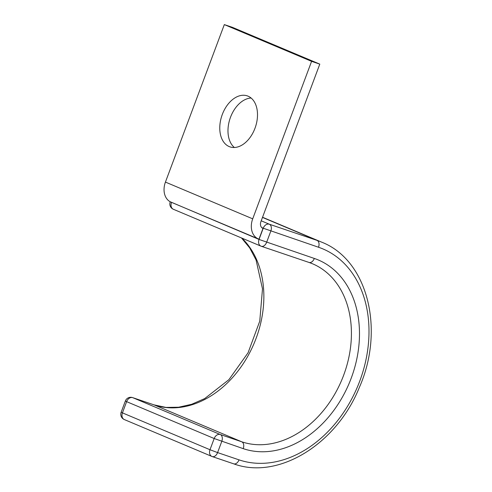 <?xml version="1.0" encoding="UTF-8"?>
<svg xmlns="http://www.w3.org/2000/svg" width="492" height="492" viewBox="0 0 492 492"><rect width="100%" height="100%" fill="white"/><g stroke="black" fill="none" stroke-linecap="round" stroke-linejoin="round"><path stroke-width="0.74" d="M234.364 147.502A26.931 17.712 108.7 0 1 230.496 117.274A26.931 17.712 108.7 0 1 251.123 98.037M254.985 128.264A26.931 17.712 -71.3 0 0 247.279 95.872A26.931 17.712 -71.3 0 0 222.292 114.495A26.931 17.712 -71.3 0 0 229.998 146.887A26.931 17.712 -71.3 0 0 254.985 128.264M319.794 64.126L232.525 27.38L224.321 24.6L311.59 61.346L319.794 64.126L260.914 221.615A5.75 4.33 112.8 0 0 262.783 228.3A5.75 4.33 112.8 0 0 263.005 228.386L262.568 228.202M224.321 24.6L165.435 182.089A17.251 12.983 112.8 0 0 171.05 202.157L258.318 238.903A17.251 12.983 112.8 0 0 258.976 239.149L263.005 228.386M311.59 61.346L252.71 218.835A17.251 12.983 112.8 0 0 258.318 238.903M252.71 218.835L165.435 182.089M261.215 220.803L269.345 224.229A5.75 3.782 108.7 0 1 270.828 231.08L266.633 242.298A5.75 3.782 108.7 0 1 261.295 246.271A5.75 3.782 108.7 0 1 261.129 246.209A5.75 4.33 -67.2 0 1 260.908 246.123A5.75 4.33 -67.2 0 1 259.038 239.438L263.232 228.22L261.719 227.587M262.543 217.255L321.577 242.113A119.316 89.778 112.8 0 0 317.039 240.385L269.345 224.229A5.75 4.33 -67.2 0 0 263.232 228.22L318.515 247.242A5.75 3.782 108.7 0 0 317.039 240.385L262.482 217.415M314.32 258.454A5.75 3.782 108.7 0 1 308.988 262.433L312.469 263.749A95.835 72.109 112.8 0 1 342.715 377.659A95.835 72.109 112.8 0 1 241.738 441.791A5.75 3.782 -71.3 0 1 243.214 448.642A101.586 76.438 112.8 0 0 351.245 378.102A101.586 76.438 112.8 0 0 314.32 258.454L259.038 239.438L170.257 201.782M173.565 209.34A5.75 4.33 -67.2 0 1 173.35 209.26L260.908 246.123A5.75 5.75 0 0 0 261.295 246.271L308.988 262.433A5.75 3.782 108.7 0 1 308.816 262.365M241.467 237.937L249.665 247.876L256.049 259.917L262.494 288.859L259.758 321.171L248.073 352.764L228.891 379.689L204.69 398.588L191.683 404.276L178.639 407.228L165.964 407.413L154.008 404.861L132.569 397.597A5.75 3.782 108.7 0 1 132.742 397.659L220.299 434.528L241.738 441.791L154.174 404.922A5.75 3.782 -71.3 0 0 154.008 404.861A5.75 3.782 -71.3 0 0 153.836 404.805M124.519 419.639A5.75 4.33 -67.2 0 1 124.304 419.553A5.75 4.33 -67.2 0 1 122.434 412.868L121.149 412.241L125.343 401.029L126.622 401.65L122.434 412.868L209.992 449.731L214.186 438.52L126.622 401.65A5.75 4.33 -67.2 0 1 132.742 397.659L154.174 404.922A95.835 72.109 112.8 0 0 249.536 353.016A95.835 72.109 112.8 0 0 241.886 238.116M312.469 263.749A95.835 72.109 112.8 0 0 309.142 262.476M233.516 463.765A5.75 3.782 -71.3 0 0 233.688 463.833A5.75 3.782 -71.3 0 0 239.02 459.854A113.566 85.448 112.8 0 0 359.787 380.999A113.566 85.448 112.8 0 0 318.515 247.242M239.02 459.854L217.587 452.591A5.75 3.782 108.7 0 1 212.249 456.57A5.75 3.782 108.7 0 1 212.083 456.508A5.75 4.33 -67.2 0 1 211.861 456.422A5.75 4.33 -67.2 0 1 209.992 449.731L217.587 452.591L221.781 441.379A5.75 3.782 108.7 0 0 220.299 434.528A5.75 4.33 -67.2 0 0 214.186 438.52L243.214 448.642M171.554 202.366L171.48 202.569A5.75 4.33 -67.2 0 0 173.35 209.26A5.75 5.75 0 0 1 170.195 201.948M121.149 412.241A5.75 5.75 0 0 0 124.304 419.553L211.861 456.422A5.75 5.75 0 0 0 212.249 456.57L233.688 463.833C278.454 480.34 336.768 443.956 359.375 387.364C384.99 329.597 367.764 260.01 321.577 242.113M132.569 397.597A5.75 5.75 0 0 0 125.343 401.029"/></g></svg>
